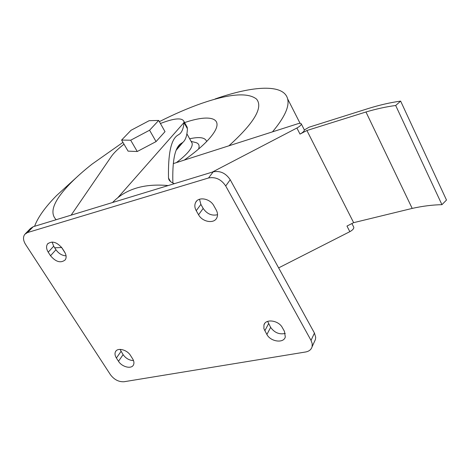 <?xml version="1.0" encoding="UTF-8"?>
<svg xmlns="http://www.w3.org/2000/svg" width="470" height="470" viewBox="0 0 470 470"><rect width="100%" height="100%" fill="white"/><g stroke="black" fill="none" stroke-linecap="round" stroke-linejoin="round"><path stroke-width="0.7" d="M400.64 101.115L395.687 105.497C386.369 106.719 376.464 108.881 365.96 111.989L412.196 208.41C422.618 206.101 432.529 204.861 441.935 204.673L446.5 200.055L400.64 101.115C390.417 102.513 379.537 105.016 367.987 108.617L309.043 127.206L304.366 129.961C304.354 131.112 302.897 132.493 300.001 134.097L306.904 130.507L353.646 222.668L346.966 226.064L349.833 231.675L278.634 267.888M71.135 215.154L111.32 156.51C113.858 152.873 118.093 148.773 124.021 144.202M172.884 183.024C172.237 161.275 174.758 148.244 180.445 143.92L182.912 142.322C185.409 140.172 186.878 136.124 187.324 130.19L187.436 128.774L184.011 122.611L183.893 121.301C181.855 117.506 174.029 118.24 160.411 123.498M158.69 120.443L165.017 131.647L156.064 141.593L137.246 151.51L128.075 151.134L121.601 140.06L131.001 130.302L149.207 120.667L158.69 120.443L149.578 130.231L130.684 140.219L121.601 140.06M187.436 128.774L186.755 126.454M174.352 183.676C171.397 182.507 169.547 181.062 168.795 179.346L168.513 178.024C168.019 154.342 170.892 140.207 177.131 135.613L179.646 133.985C182.054 131.947 183.506 128.151 184.011 122.611M65.177 253.048L61.394 247.108M168.172 185.562C144.073 183.359 125.537 189.011 112.547 202.523M27.542 232.544L24.81 234.307C22.86 237.021 23.112 240.399 25.568 244.441L110.45 374.719C114.239 379.707 118.798 382.045 124.127 381.728L305.612 351.989C309.066 351.349 311.222 349.61 312.086 346.784L312.215 343.676L311.04 340.403L225.718 185.985C221.258 179.34 215.53 176.673 208.545 177.977L27.542 232.544L33.206 226.716L30.48 228.485L25.374 233.725M314.559 341.39L315.458 339.422L315.687 337.243L314.442 333.071L230.218 179.74C225.812 173.148 220.142 170.516 213.204 171.832L33.206 226.716M196.237 210.683L198.563 214.761C202.353 222.01 214.067 224.072 216.799 217.88C217.933 215.454 217.728 212.792 216.171 209.884L213.85 205.748C210.119 198.516 198.569 196.389 195.696 202.329C194.404 204.85 194.58 207.634 196.237 210.683L200.884 204.397L203.175 208.439C207.006 213.95 211.788 216.041 217.528 214.714M199.515 199.257L200.884 204.397M267.63 321.386L270.638 327.373C274.527 332.754 279.415 334.763 285.302 333.412M282.347 327.608C278.651 320.34 265.709 318.49 263.958 324.893L263.882 328.642L266.889 334.499C270.62 341.749 283.668 343.582 285.302 336.99L284.438 331.332L282.347 327.608M48.228 252.173L50.525 255.745C55.842 261.99 60.742 263.376 65.213 259.898C66.628 257.701 66.399 255.028 64.519 251.867L62.21 248.254C56.964 242.021 52.088 240.575 47.582 243.924C46.054 246.168 46.266 248.918 48.228 252.173L53.686 246.192L55.953 249.74C58.656 253.547 62.022 255.586 66.064 255.845M52.105 242.026L53.686 246.192M120.038 349.375L123.105 354.65C125.831 358.416 129.303 360.396 133.521 360.602M130.49 355.438C127.088 349.692 117.565 347.312 115.532 351.654C114.615 353.481 114.903 355.602 116.396 358.022L118.493 361.277C121.924 367.011 131.494 369.373 133.468 364.92C134.314 363.14 134.015 361.078 132.587 358.733L130.49 355.438M156.064 141.593L149.578 130.231M137.246 151.51L130.684 140.219M173.26 163.619L297.763 123.763C299.842 123.14 301.017 123.181 301.288 123.898C301.264 125.032 299.801 126.407 296.899 128.016L212.27 172.114M353.622 226.916L353.793 227.245C353.934 228.655 352.612 230.13 349.833 231.675M441.935 204.673L395.687 105.497M365.96 111.989L306.904 130.507M412.196 208.41L353.646 222.668M176.385 162.614C187.765 153.943 193.011 147.48 192.13 143.215L191.596 142.263M198.522 149.102C199.803 145.694 198.933 143.52 195.908 142.58L195.021 142.369M206.641 141.529C205.278 137.487 199.621 136.57 189.657 138.779M184.258 160.1C197.723 150.535 207.235 141.934 212.792 134.297C224.742 117.894 210.178 113.811 184.61 122.588M122.952 142.369L92.079 164.118C83.871 170.587 76.733 176.908 70.665 183.083C53.792 200.338 48.968 212.546 56.189 219.707M228.896 145.812C254.235 122.876 263.441 107.295 256.526 99.076C247.913 92.308 229.642 93.73 201.724 103.341C188.229 108.071 174.112 114.175 159.365 121.648M76.44 177.46L56.559 195.567C45.22 207.07 37.894 217.31 34.58 226.299M54.708 247.79L61.67 247.537M272.483 131.858C284.573 117.412 289.62 106.402 287.622 98.835C283.733 83.683 252.925 85.693 215.131 98.959M184.017 122.523L117.941 197.559M170.545 181.561L168.513 178.024M181.872 142.998L176.743 149.013M314.442 333.071L311.04 340.403M230.218 179.74L225.718 185.985M213.204 171.832L208.545 177.977M203.175 208.439L198.563 214.761M268.564 323.718L264.792 330.827M270.638 327.373L266.889 334.499M55.953 249.74L50.525 255.745M121.037 351.413L116.396 358.022M123.105 354.65L118.493 361.277M296.899 128.016L300.001 134.097M187.301 127.441L183.893 121.301M169.406 180.41L168.795 179.346M182.912 142.322L176.25 150.153M180.445 143.92L177.836 146.981M315.458 339.422L312.086 346.784M196.707 200.972L195.696 202.329M264.733 323.436L263.958 324.893M48.093 243.366L47.582 243.924M116.031 350.949L115.532 351.654M353.793 227.245L351.913 223.55M301.288 123.898L304.366 129.961M192.13 143.215L186.884 133.791M191.126 141.411L195.908 142.58M300.072 123.322L287.622 98.835"/></g></svg>
